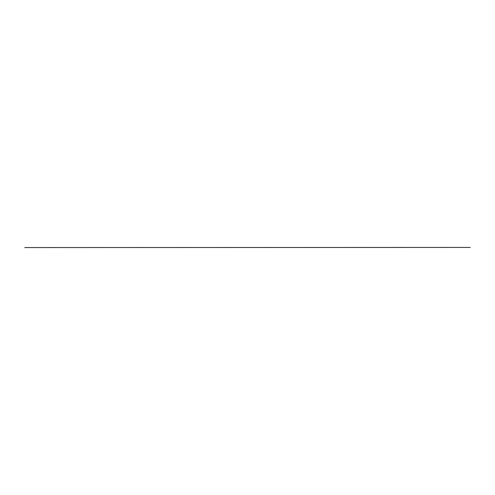 <?xml version="1.0" encoding="UTF-8"?>
<svg xmlns="http://www.w3.org/2000/svg" width="495" height="495" viewBox="0 0 495 495"><rect width="100%" height="100%" fill="white"/><g stroke="black" fill="none" stroke-linecap="round" stroke-linejoin="round"><path stroke-width="0.74" d="M470.25 247.432L24.75 247.568L470.25 247.432"/></g></svg>
